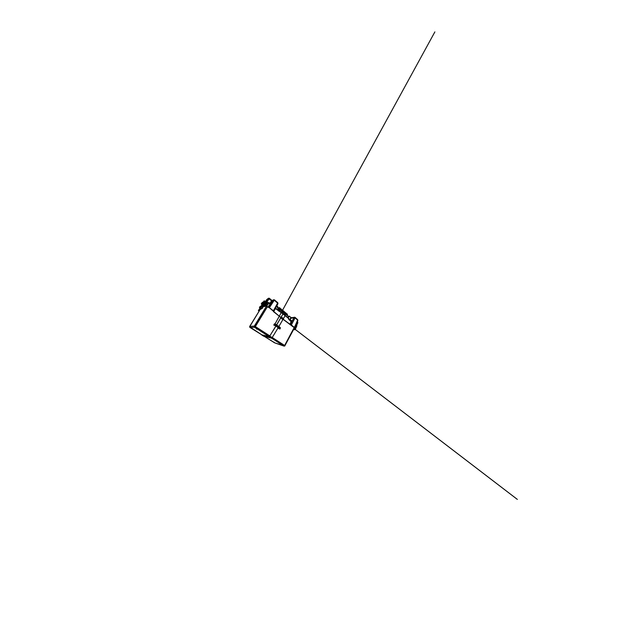 <?xml version="1.0" encoding="UTF-8"?>
<svg xmlns="http://www.w3.org/2000/svg" width="638" height="638" viewBox="0 0 638 638"><rect width="100%" height="100%" fill="white"/><g stroke="black" fill="none" stroke-linecap="round" stroke-linejoin="round"><path stroke-width="0.96" d="M280.664 344.384L281.27 344.672L280.664 344.384M273.686 342.056L274.173 342.303L273.686 342.056M256.38 328.897L256.939 329.176L256.38 328.897M252.417 328.737L252.879 328.969L252.417 328.737M269.26 336.673L254.658 327.326L267.282 306.886L255.336 326.592L254.323 326.09L266.453 306.232M280.983 317.636L269.156 307.628L266.086 306.057L263.757 306.647M249.713 326.449L260.017 309.717L249.618 326.839L262.17 335.046L249.873 327.342L249.729 326.441L254.323 326.09L254.658 327.326L249.984 327.422M274.914 342.949L264.427 336.457L274.675 342.861L284.101 346.123L284.939 345.756L283.894 346.035L271.732 338.252M294.038 317.509L291.646 317.716L294.788 317.269M274.97 324.622L275.64 324.846L275.01 324.973M275.106 325.037L275.042 324.535M279.843 328.02L279.883 328.466L279.843 328.02M280.433 327.98L276.541 324.822L274.324 323.857L279.867 327.198L279.348 328.163L279.771 329.072M279.867 327.198L279.372 328.283L274.157 324.925L279.292 328.203M274.699 323.849L274.157 324.925M273.71 324.909L275.975 325.962L279.803 329.056L279.372 328.283M278.495 328.411L279.037 328.187L276.023 325.994L269.332 336.736L261.907 334.878M276.023 326.002L275.13 325.651M263.534 304.143L262.003 305.435L262.314 305.793M263.566 303.449L262.234 305.068M261.524 303.879L262.178 302.859M262.282 302.811L262.601 302.157L263.119 302.524M262.441 302.938L263.773 301.591M262.003 303.513L261.492 304.047L262.003 303.513L262.768 304.135L261.795 303.353L262.242 302.779L263.207 303.568L262.768 304.135M261.604 303.297L261.5 303.855M262.593 302.452L262.274 302.803M261.588 303.289L262.019 302.731M261.301 303.895L262.186 304.741L263.406 303.297M262.25 302.787L261.811 303.353M263.095 302.556L262.601 302.205M262.696 302.484L262.425 302.93M260.862 306.304L259.602 307.707L260.384 308.034L261.285 307.053M261.947 304.964L261.676 305.419M260.966 306.088L259.546 307.093L259.602 307.899M261.739 305.235L261.405 305.626M261.109 305.897L260.384 306.384M261.803 305.267L263.446 303.329M262.274 304.804L263.494 303.385M259.69 307.819L260.36 307.971L261.229 307.014M261.301 306.91L261.995 306.009M262.114 305.865L261.373 306.942M261.875 306.495L261.484 306.99M261.397 307.109L260.559 308.074L259.714 307.994L259.491 307.333L260.44 306.423M263.087 302.627L263.614 301.455M264.212 301.144L263.909 301.503L264.036 301M265.225 301.583L264.236 300.841M264.076 301.638L264.427 301.048L265.28 301.622L264.236 300.881M263.606 302.245L263.063 302.819L263.606 302.245L264.395 302.898L263.39 302.077L263.861 301.471L264.85 302.284M262.864 302.651L263.781 303.552M263.877 301.479L263.406 302.077M264.331 301.168L264.06 301.63M263.518 303.8L260.982 306.065L261.189 306.99M263.303 304.079L261.875 305.291M263.797 303.529L264.284 303.082M263.382 304.103L264.028 303.433M261.269 306.894L261.835 306.958M262.011 305.427L261.022 306.519L261.883 307.014M261.971 307.109L260.894 306.519L261.947 305.323M278.91 326.504L285.17 315.555L284.596 313.091M276.677 324.878L283.128 313.768L283.057 311.791L282.562 311.464M276.645 324.854L283.009 313.928L282.666 311.543M275.975 325.962L269.411 336.617L261.939 334.902M263.909 336.314L261.939 335.078L263.941 336.33L271.772 338.228L278.256 327.605M286.366 314.598L286.582 313.784M286.191 314.454L286.518 313.816L285.96 313.346L285.481 313.681L286.231 314.486L287.132 315.052L287.387 314.534L286.789 314.032L286.462 314.678M286.295 314.375L286.797 313.76M285.784 313.019L286.566 313.697M285.306 313.729L285.537 312.915M285.234 313.497L285.752 312.891M284.165 312.604L284.476 312.038M284.309 312.724L284.676 312.277L284.373 312.779M283.049 311.687L283.408 311.145M283.232 311.83L283.599 311.384L283.336 311.91M282.068 311.049L282.323 310.243M281.438 309.302L281.135 310.092L281.924 310.937L282.498 310.467L282.243 311.009L282.841 311.504M281.884 310.897L282.283 310.132M280.959 310.14L281.199 309.31M280.321 308.377L280.066 309.215L282.235 310.251L281.47 309.43M280.776 309.98L281.183 309.215M279.691 309.087L280.034 308.425L279.356 307.859L279.085 308.345L279.723 308.92L280.074 308.186L279.412 307.715M279.835 309.207L280.082 308.377M294.493 317.238L295.019 317.397L294.094 317.429L290.354 324.582L283.208 319.247M290.354 324.582L291.319 324.957L295.035 317.86L297.667 320.148L294.453 327.438L291.319 324.957M294.453 327.438L294.254 327.9L295.498 329.017L294.461 329.112M294.788 329.12L294.397 329.264M294.636 329.455L293.472 329.766M258.374 310.499L260.033 308.162L258.358 310.539L259.076 311.232M258.39 310.483L262.641 307.779L261.739 306.687L266.66 299.724L261.755 306.663M261.779 306.631L263.382 305.522L268.295 298.424L266.804 299.565M268.287 298.417L269.316 298.512L264.307 305.841L263.382 305.522M264.307 305.841L265.615 305.881L267.721 302.787L267.115 303.194L267.33 302.181L267.753 302.707M270.193 303.736L271.014 303.353L270.081 304.151L268.757 303.114L266.652 306.24L265.615 305.881M266.652 306.24L268.439 307.333L273.335 299.948L274.476 299.892L269.411 307.668L268.439 307.333M269.411 307.668L273.383 310.802L277.642 303.138L274.34 300.291M281.031 317.541L273.582 311.679L273.383 310.802M264.547 306.168L263.486 305.777L261.979 306.814L262.561 307.452L263.797 305.69M259.116 311.177L258.565 310.626L262.864 307.931L262.561 307.452M294.557 329.519L293.536 329.647M294.493 329.679L294.078 329.056L294.533 328.275M294.373 327.517L294.038 327.852L295.258 328.945L294.222 328.985M294.301 327.693L283.152 319.335M288.472 318.242L288.679 319.263L291.167 321.823L292.212 320.762L290.976 320.579M289.397 316.328L290.872 317.461L289.309 316.145M291.646 317.716L290.8 317.876L289.843 319.654M297.276 321.791L297.858 322.78L296.654 325.205M288.185 316.121L289.301 316.56L288.392 316.839M279.412 310.411L278.934 310.443L278.718 308.752L279.436 308.888L279.699 310.993L278.678 310.61M287.682 315.882L285.106 313.752M275.656 308.218L275.768 308.8L275.201 308.936L275.632 307.923M288.783 318.896L291.087 321.209M294.589 327.557L297.659 320.156M290.17 319.925L291.191 318.011L294.971 317.884M277.65 306.806L276.78 305.849M277.729 302.827L277.937 303.552M272.418 300.586L273.431 299.956L274.252 300.299M269.356 298.424L272.003 300.857L270.153 303.64L268.941 302.763M277.913 309.956L278.567 308.864L278.08 308.337M270.656 303.6L270.201 303.68M270.185 303.664L270.002 304.127L270.177 303.656L268.949 302.667M275.847 308.274L275.64 307.915M267.378 302.962L267.832 302.659M277.745 306.742L278.184 308.505M273.742 311.264L277.929 303.776L277.634 303.162M269.834 303.385L271.605 300.737L268.279 298.448M294.262 328.06L284.851 345.668M255.336 326.592L269.93 336.011M272.346 337.574L284.628 345.501L294.062 327.876M294.349 328.123L284.707 346.019L274.619 342.837M280.401 328.044L279.875 329.048M280.417 327.948L279.962 327.302L280.433 327.988L279.795 329.033M276.549 324.79L275.967 325.803M279.946 327.27L276.421 324.702L275.839 325.731M276.421 324.71L274.834 323.897L274.196 325.013M278.479 328.331L278.918 328.355M261.803 305.73L262.17 305.905M282.961 319.662L280.816 317.987M285.09 313.585L283.073 311.918M285.258 315.132L283.192 313.433M285.106 315.69L283.017 313.992M283.519 318.665L281.39 316.982M272.29 337.669L269.906 336.13M271.533 338.284L269.156 336.768M287.427 314.422L286.837 313.896M287.419 314.279L287.06 315.172M284.723 312.141L285.481 312.668M285.21 313.457L285.505 312.684M283.655 311.248L284.46 311.838L283.623 311.121M282.57 310.339L283.4 310.945L283.057 311.679M278.599 308.744L279.269 307.62L278.048 308.218M280.345 308.393L281.127 309.334L280.026 308.489L279.755 308.999M280.345 308.497L281.159 309.071M280.88 309.924L281.143 309.414M281.988 310.842L282.251 310.331M286.526 313.888L286.271 314.406M285.234 313.521L285.497 313.003M271.764 300.434L272.179 300.681M274.468 300.027L277.61 303.066M291.414 317.772L290.888 317.533M297.643 320.077L295.115 317.596M295.976 324.742L296.542 325.109L297.675 322.493L297.156 322.062M290.218 324.59L292.212 320.762M294.756 329.559L294.947 329.12M289.804 324.423L291.167 321.823M283.009 312.022L279.013 309.119M275.768 308.8L283.025 313.888M285.138 315.611L288.24 318.139L288.679 319.263M273.654 311.735L275.201 308.936M295.41 328.849L296.694 325.755L295.274 328.729M295.841 325.061L296.606 325.683L296.008 324.67M288.28 317.979L285.202 315.467M283.081 313.736L279.699 310.977M288.304 316.647L288.496 317.844M288.336 316.512L288.575 317.971M291.741 320.483L291.175 320.77M295.019 317.397L295.043 317.868M259.403 310.1L258.805 310.945M276.621 306.128L278.192 308.728L277.594 309.693M270.52 303.656L268.343 307.38M264.642 306.104L267.33 302.181L267.872 302.619M269.994 304.119L267.928 307.237M265.049 306.24L267.131 303.194M275.895 308.425L278.639 310.539L278.535 311.041M263.023 306.096L262.242 307.213M267.721 302.787L268.957 302.675L268.757 303.114L267.721 302.787M295.035 329.264L517.362 499.426L295.035 329.256M275.026 323.992L274.547 324.87M274.444 325.069L434.877 31.9L274.268 325.38M262.122 304.765L261.237 303.927M263.709 303.584L262.784 302.691M282.985 311.631L284.811 313.138M286.526 313.537L285.776 312.915M286.821 313.784L287.387 314.255M283.647 311.137L284.42 311.783M281.462 309.326L282.267 310.315M279.412 307.62L280.034 308.473M279.396 307.596L278.048 308.21M283.097 311.727L283.352 311.224M287.411 314.59L287.164 315.108M290.8 317.381L289.357 316.185M291.55 317.724L290.848 317.421M297.308 321.712L297.635 321.975M279.428 308.872L282.961 311.791M285.082 313.537L287.977 315.93M294.453 328.203L294.086 329.033M294.19 327.358L294.014 327.749M288.328 316.464L288.137 316.065M288.743 318.761L291.095 320.675M288.583 318.059L288.679 318.713M295.49 329.056L296.829 325.946L296.622 325.165M294.652 327.749L297.842 320.499L297.667 319.646M297.611 319.598L295.075 317.445M296.75 325.324L297.691 322.031M294.828 329.742L295.099 329.12M277.737 306.726L276.82 305.769M273.415 299.868L272.251 300.642M271.78 300.323L272.298 300.61M269.38 298.321L271.756 300.307M279.308 308.776L278.75 308.744M275.887 308.306L278.623 310.531M268.925 302.643L267.976 302.556M274.46 299.884L273.535 299.788M274.492 299.908L277.713 302.651M277.737 302.675L277.929 303.776L273.726 311.368M266.875 299.509L268.367 298.329M268.446 298.257L269.364 298.305M260.408 307.747L260.934 307.396"/></g></svg>
